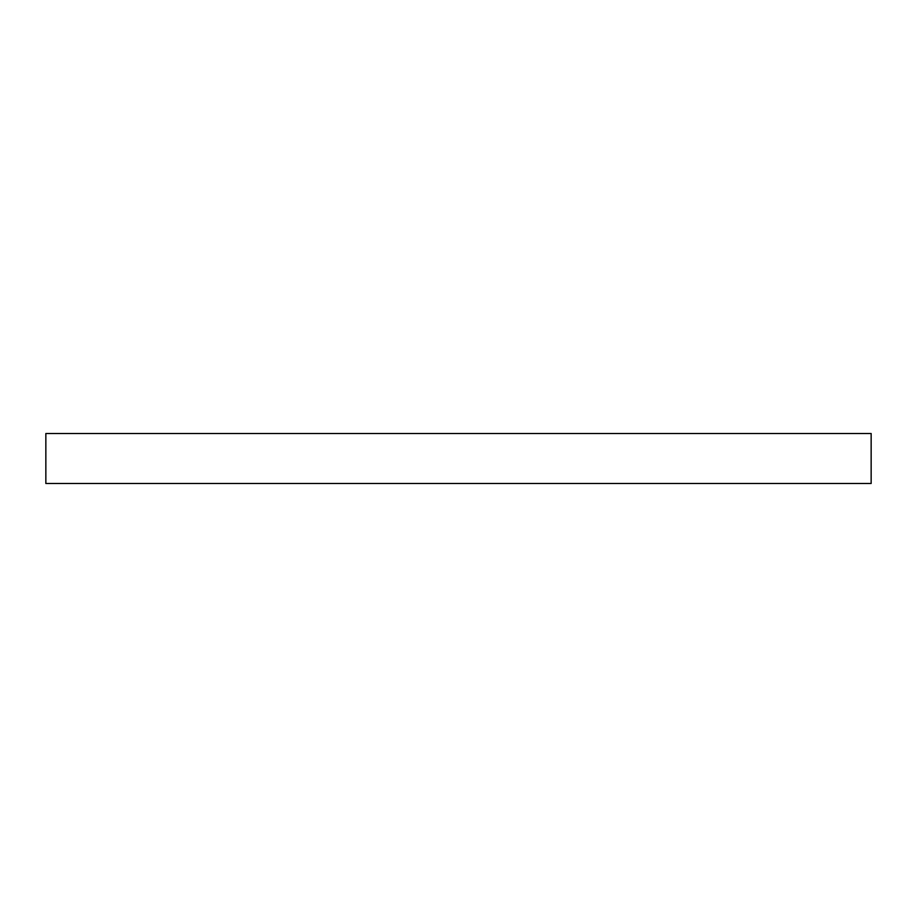 <?xml version="1.0" encoding="UTF-8"?>
<svg xmlns="http://www.w3.org/2000/svg" width="917" height="917" viewBox="0 0 917 917"><rect width="100%" height="100%" fill="white"/><g stroke="black" fill="none" stroke-linecap="round" stroke-linejoin="round"><path stroke-width="1.38" d="M871.15 433.5L45.85 433.5L45.85 483.5L871.15 483.5L871.15 433.5L871.15 483.5L45.85 483.5L45.85 433.5L871.15 433.5"/></g></svg>
